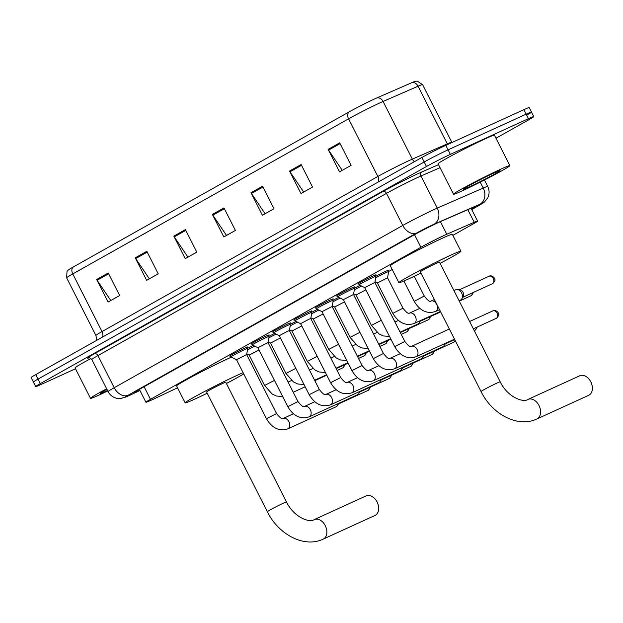 <?xml version="1.0" encoding="UTF-8"?>
<svg xmlns="http://www.w3.org/2000/svg" width="623" height="623" viewBox="0 0 623 623"><rect width="100%" height="100%" fill="white"/><g stroke="black" fill="none" stroke-linecap="round" stroke-linejoin="round"><path stroke-width="0.93" d="M375.942 276.176A10.108 0.421 -26.9 0 1 385.785 271.278A10.108 0.421 -26.9 0 1 388.635 270.172A10.108 0.421 -26.9 0 1 388.137 270.592M230.331 355.928A10.108 0.421 -26.9 0 1 229.7 356.083A10.108 0.421 -26.9 0 1 235.05 352.937A10.108 0.421 -26.9 0 1 244.894 348.039A10.108 0.421 -26.9 0 1 247.736 346.933A10.108 0.421 -26.9 0 1 247.245 347.354M251.708 343.912A10.108 0.421 -26.9 0 1 251.077 344.067A10.108 0.421 -26.9 0 1 256.419 340.913A10.108 0.421 -26.9 0 1 266.262 336.023A10.108 0.421 -26.9 0 1 269.113 334.917A10.108 0.421 -26.9 0 1 268.614 335.338M315.822 307.863A10.108 0.421 -26.9 0 1 315.191 308.019A10.108 0.421 -26.9 0 1 320.541 304.865A10.108 0.421 -26.9 0 1 330.385 299.967A10.108 0.421 -26.9 0 1 333.227 298.869A10.108 0.421 -26.9 0 1 332.729 299.281M358.568 283.823A10.108 0.421 -26.9 0 1 357.937 283.979A10.108 0.421 -26.9 0 1 363.279 280.833A10.108 0.421 -26.9 0 1 373.122 275.934A10.108 0.421 -26.9 0 1 375.973 274.829A10.108 0.421 -26.9 0 1 375.474 275.249M337.191 295.847A10.108 0.421 -26.9 0 1 336.56 295.995A10.108 0.421 -26.9 0 1 341.91 292.849A10.108 0.421 -26.9 0 1 351.754 287.951A10.108 0.421 -26.9 0 1 354.596 286.845A10.108 0.421 -26.9 0 1 354.105 287.265M294.453 319.879A10.108 0.421 -26.9 0 1 293.822 320.035A10.108 0.421 -26.9 0 1 299.165 316.881A10.108 0.421 -26.9 0 1 309.008 311.991A10.108 0.421 -26.9 0 1 311.858 310.885A10.108 0.421 -26.9 0 1 311.36 311.298M273.076 331.895A10.108 0.421 -26.9 0 1 272.446 332.051A10.108 0.421 -26.9 0 1 277.796 328.897A10.108 0.421 -26.9 0 1 287.639 324.007A10.108 0.421 -26.9 0 1 290.482 322.901A10.108 0.421 -26.9 0 1 289.983 323.314M452.851 235.369L473.013 224.031A18.963 0.794 153.1 0 0 477.584 221.087A18.963 0.794 153.1 0 0 474.22 222.279L446.777 234.24A18.963 0.794 153.1 0 0 444.806 235.12A18.963 0.794 153.1 0 0 420.907 247.261L150.486 399.312A18.963 0.794 153.1 0 0 145.914 402.256A18.963 0.794 153.1 0 0 153.562 399.109L177.547 387.794M388.596 271.496L392.202 269.471M354.573 288.192A10.108 0.421 -26.9 0 1 360.133 285.35M333.196 300.208A10.108 0.421 -26.9 0 1 338.756 297.366M311.827 312.224A10.108 0.421 -26.9 0 1 317.387 309.382M290.458 324.24A10.108 0.421 -26.9 0 1 296.011 321.398M269.081 336.256A10.108 0.421 -26.9 0 1 274.642 333.414M247.713 348.28A10.108 0.421 -26.9 0 1 253.273 345.43M471.549 209.188A18.963 0.794 153.1 0 0 475.466 206.618A18.963 0.794 153.1 0 0 472.094 207.809L440.531 221.57A18.963 0.794 153.1 0 0 438.569 222.45A18.963 0.794 153.1 0 0 414.661 234.591L139.225 389.468A18.963 0.794 153.1 0 0 134.646 392.412A18.963 0.794 153.1 0 0 139.887 390.38M75.492 368.761L41.056 384.492A18.963 0.794 -26.9 0 1 35.721 386.564A18.963 0.794 -26.9 0 1 40.3 383.62L426.459 166.489A18.963 0.794 -26.9 0 1 450.359 154.348L528.46 118.666A18.963 0.794 -26.9 0 1 533.794 116.594A18.963 0.794 -26.9 0 1 529.223 119.538L495.97 138.236M35.721 386.564L33.432 382.063A18.963 0.794 -26.9 0 1 38.011 379.119L424.17 161.98A18.963 0.794 -26.9 0 1 448.077 149.839L526.178 114.165A18.963 0.794 -26.9 0 1 531.512 112.093A18.963 0.794 -26.9 0 1 526.933 115.037M72.977 267.158A6.323 4.509 60.7 0 0 72.759 273.918A25.278 1.059 153.1 0 0 66.653 277.842L67.004 271.472L68.109 270.164A20.73 0.864 -26.9 0 1 72.977 267.158L348.802 112.062A20.73 0.864 -26.9 0 1 374.937 98.784A20.73 0.864 -26.9 0 1 377.086 97.827L412.076 82.571A20.73 0.864 -26.9 0 1 415.51 81.255L417.223 81.138L422.565 84.619A25.278 1.059 153.1 0 0 418.072 86.208A6.323 5.132 -113.6 0 0 412.076 82.571M531.512 112.093L529.223 107.584A18.963 0.794 -26.9 0 0 523.888 109.656L445.795 145.338A18.963 0.794 -26.9 0 0 421.888 157.479L35.729 374.61A18.963 0.794 -26.9 0 0 31.15 377.554L33.432 382.063A18.963 0.794 -26.9 0 1 38.011 379.119L424.17 161.98A18.963 0.794 -26.9 0 1 448.077 149.839L526.178 114.165A18.963 0.794 -26.9 0 1 531.512 112.093L533.794 116.594M110.793 300.512L97.11 280.264A5.054 3.606 -119.3 0 1 96.666 279.501L108.091 302.03L119.671 295.52L108.238 272.999L96.666 279.501M149.372 278.816L135.689 258.576A5.054 3.606 -119.3 0 1 135.246 257.813L146.67 280.334L158.242 273.832L146.818 251.303L135.246 257.813M187.951 257.128L174.269 236.88A5.054 3.606 -119.3 0 1 173.825 236.125L185.249 258.646L196.821 252.136L185.397 229.614L173.825 236.125M342.261 170.359L328.578 150.112A5.054 3.606 -119.3 0 1 328.134 149.356L339.558 171.878L351.131 165.368L339.706 142.846L328.134 149.356M303.681 192.055L289.999 171.808A5.054 3.606 -119.3 0 1 289.555 171.045L300.979 193.574L312.551 187.064L301.127 164.542L289.555 171.045M265.102 213.744L251.427 193.496A5.054 3.606 -119.3 0 1 250.976 192.741L262.408 215.262L273.98 208.752L262.548 186.23L250.976 192.741M226.531 235.432L212.848 215.192A5.054 3.606 -119.3 0 1 212.396 214.429L223.828 236.95L235.401 230.448L223.976 207.918L212.396 214.429M462.406 190.778A31.602 1.324 -26.9 0 1 453.513 194.228A31.602 1.324 -26.9 0 1 470.217 184.385A31.602 1.324 -26.9 0 1 500.985 169.082A31.602 1.324 -26.9 0 1 509.871 165.632A31.602 1.324 -26.9 0 1 493.167 175.476A31.602 1.324 -26.9 0 1 462.406 190.778M453.513 194.228L438.086 163.818A31.602 1.324 -26.9 0 1 454.798 153.974A31.602 1.324 -26.9 0 1 485.558 138.672A31.602 1.324 -26.9 0 1 494.444 135.222L509.871 165.632M494.273 172.859A20.606 0.864 -26.9 0 1 500.035 170.585A20.606 0.864 -26.9 0 1 489.522 176.839A20.606 0.864 -26.9 0 1 469.119 187.001A20.606 0.864 -26.9 0 1 463.317 189.213A20.606 0.864 -26.9 0 1 474.57 182.648A20.606 0.864 -26.9 0 1 494.273 172.859M588.696 395.301A10.747 7.507 -114.6 0 0 589.085 395.099A10.747 7.507 -114.6 0 0 591.85 384.531A10.747 7.507 -114.6 0 0 589.973 380.419A10.747 7.507 -114.6 0 0 579.772 375.755L527.977 399.413A10.747 7.507 65.4 0 1 539.136 405.783A10.747 7.507 65.4 0 1 537.299 418.757A10.747 7.507 65.4 0 1 536.901 418.96L588.696 395.301M527.977 399.413C523.476 402.995 507.519 397.139 500.214 381.806L439.48 262.088A10.747 0.452 153.1 0 0 436.458 263.264A10.747 0.452 153.1 0 0 426 268.466A10.747 0.452 153.1 0 0 420.323 271.815L481.057 391.524C492.022 414.163 517.736 428.126 536.901 418.96M420.946 273.045A34.756 1.456 -26.9 0 1 408.68 278.878A34.756 1.456 -26.9 0 1 398.899 282.678A34.756 1.456 -26.9 0 1 417.278 271.846A34.756 1.456 -26.9 0 1 451.114 255.017A34.756 1.456 -26.9 0 1 460.895 251.225A34.756 1.456 -26.9 0 1 440.111 263.327M398.899 282.678L390.333 265.787A34.756 1.456 -26.9 0 1 408.711 254.955A34.756 1.456 -26.9 0 1 442.548 238.126A34.756 1.456 -26.9 0 1 452.329 234.334L460.895 251.225M589.973 380.419L590.705 381.549A4.423 3.092 65.4 0 1 591.476 383.238L591.85 384.531M374.976 515.47A10.747 7.507 -114.6 0 0 375.373 515.268A10.747 7.507 -114.6 0 0 378.13 504.708A10.747 7.507 -114.6 0 0 376.253 500.588A10.747 7.507 -114.6 0 0 366.051 495.924L314.257 519.59A10.747 7.507 65.4 0 1 325.416 525.952A10.747 7.507 65.4 0 1 323.578 538.934A10.747 7.507 65.4 0 1 323.181 539.129L374.976 515.47M314.257 519.59C309.756 523.172 293.807 517.316 286.494 501.974L225.76 382.265A10.747 0.452 153.1 0 0 222.738 383.433A10.747 0.452 153.1 0 0 212.279 388.635A10.747 0.452 153.1 0 0 206.602 391.984L267.337 511.701C278.302 534.332 304.016 548.302 323.181 539.129M207.225 393.214A34.756 1.456 -26.9 0 1 194.96 399.055A34.756 1.456 -26.9 0 1 185.179 402.847A34.756 1.456 -26.9 0 1 203.557 392.023A34.756 1.456 -26.9 0 1 237.402 375.194A34.756 1.456 -26.9 0 1 243.087 372.694M185.179 402.847L176.613 385.956A34.756 1.456 -26.9 0 1 194.991 375.124A34.756 1.456 -26.9 0 1 228.828 358.303A34.756 1.456 -26.9 0 1 231.328 357.174M243.718 373.932A34.756 1.456 -26.9 0 1 226.39 383.495M376.253 500.588L376.985 501.717A4.423 3.092 65.4 0 1 377.764 503.415L378.13 504.708M374.882 282.468L375.981 276.254A9.477 0.397 -26.9 0 1 375.981 276.254A9.477 0.397 -26.9 0 0 373.309 277.282A9.477 0.397 -26.9 0 0 364.081 281.869A9.477 0.397 -26.9 0 0 359.074 284.82A9.477 0.397 -26.9 0 1 359.074 284.82L364.735 287.616L374.882 282.46L404.818 341.474C408.166 345.703 410.331 347.338 411.312 346.388L411.32 346.38A5.685 3.979 65.4 0 1 417.231 349.768A5.685 3.979 65.4 0 1 416.257 356.629A5.685 3.979 65.4 0 1 416.047 356.73A5.685 3.979 65.4 0 1 416.032 356.738L415.977 356.761C407.465 359.463 400.363 356.083 394.678 346.622L404.818 341.474M343.374 299.632L353.514 294.484L383.449 353.498C386.79 357.719 388.954 359.362 389.943 358.404A5.685 3.979 65.4 0 1 389.951 358.404A5.685 3.979 65.4 0 1 389.967 358.396A5.685 3.979 65.4 0 1 395.862 361.784A5.685 3.979 65.4 0 1 394.881 368.645A5.685 3.979 65.4 0 1 394.678 368.746A5.685 3.979 65.4 0 1 394.663 368.754L394.608 368.777C386.096 371.479 378.994 368.1 373.302 358.638L383.449 353.498M373.302 358.638L343.366 299.624L337.705 296.844A9.477 0.397 -26.9 0 1 337.697 296.836A9.477 0.397 -26.9 0 1 342.712 293.885A9.477 0.397 -26.9 0 1 351.94 289.298A9.477 0.397 -26.9 0 1 354.604 288.262A9.477 0.397 -26.9 0 1 354.612 288.27L353.965 287.001M444.861 343.569A5.685 3.979 65.4 0 1 444.199 345.578A5.685 3.979 65.4 0 1 443.14 346.598A5.685 3.979 65.4 0 1 442.93 346.7A5.685 3.979 65.4 0 1 442.719 346.793M445.764 343.156A4.104 2.874 65.4 0 1 445.655 343.328L444.199 345.578M332.137 306.5L333.235 300.294A9.477 0.397 -26.9 0 1 333.235 300.294A9.477 0.397 -26.9 0 0 330.564 301.314A9.477 0.397 -26.9 0 0 321.336 305.901A9.477 0.397 -26.9 0 0 316.328 308.852A9.477 0.397 -26.9 0 1 316.328 308.852L321.998 311.648L332.137 306.5L362.08 365.514C365.421 369.743 367.586 371.378 368.575 370.42A5.685 3.979 65.4 0 1 374.493 373.8A5.685 3.979 65.4 0 1 373.512 380.661A5.685 3.979 65.4 0 1 373.302 380.762A5.685 3.979 65.4 0 1 373.286 380.77L373.239 380.793C364.72 383.495 357.625 380.116 351.933 370.662L362.08 365.514M423.492 355.585A5.685 3.979 65.4 0 1 422.83 357.602A5.685 3.979 65.4 0 1 421.771 358.614A5.685 3.979 65.4 0 1 421.561 358.723A5.685 3.979 65.4 0 1 421.343 358.809M424.388 355.172A4.104 2.874 65.4 0 1 424.286 355.344L422.83 357.602M330.564 382.678L300.621 323.664L309.164 319.14L310.768 318.517L340.703 377.53C344.044 381.759 346.209 383.394 347.198 382.436A5.685 3.979 65.4 0 1 353.116 385.816A5.685 3.979 65.4 0 1 352.135 392.677A5.685 3.979 65.4 0 1 351.933 392.786A5.685 3.979 65.4 0 1 351.917 392.786L351.863 392.809C343.351 395.512 336.249 392.132 330.564 382.678L340.703 377.53M300.621 323.664L294.967 320.884A9.477 0.397 -26.9 0 1 294.952 320.876A9.477 0.397 -26.9 0 1 299.967 317.917A9.477 0.397 -26.9 0 1 309.195 313.33A9.477 0.397 -26.9 0 1 311.866 312.294A9.477 0.397 -26.9 0 1 311.866 312.31L310.768 318.517M402.115 367.601A5.685 3.979 65.4 0 1 401.453 369.618A5.685 3.979 65.4 0 1 400.394 370.63A5.685 3.979 65.4 0 1 400.192 370.74A5.685 3.979 65.4 0 1 399.974 370.825M403.019 367.188A4.104 2.874 65.4 0 1 402.917 367.36L401.453 369.618M309.187 394.694L279.252 335.68L287.795 331.156L289.399 330.54L319.334 389.546C322.675 393.775 324.84 395.41 325.829 394.452A5.685 3.979 65.4 0 1 331.748 397.832A5.685 3.979 65.4 0 1 330.766 404.693A5.685 3.979 65.4 0 1 330.556 404.802A5.685 3.979 65.4 0 1 330.54 404.81L330.494 404.833C321.982 407.528 314.88 404.156 309.187 394.694L319.334 389.546M279.252 335.68L273.59 332.9A9.477 0.397 -26.9 0 1 273.583 332.892A9.477 0.397 -26.9 0 1 278.598 329.933A9.477 0.397 -26.9 0 1 287.826 325.346A9.477 0.397 -26.9 0 1 290.489 324.31A9.477 0.397 -26.9 0 1 290.489 324.326L289.851 323.057M380.746 379.617A5.685 3.979 65.4 0 1 380.085 381.634A5.685 3.979 65.4 0 1 379.025 382.647A5.685 3.979 65.4 0 1 378.815 382.756A5.685 3.979 65.4 0 1 378.597 382.841M381.642 379.212A4.104 2.874 65.4 0 1 381.541 379.384L380.085 381.634M268.022 342.549L297.965 401.562L287.818 406.71L257.875 347.696L268.022 342.557L269.12 336.342A9.477 0.397 -26.9 0 1 269.12 336.342L268.482 335.073M257.883 347.696L252.222 344.916A9.477 0.397 -26.9 0 1 252.214 344.908A9.477 0.397 -26.9 0 1 257.221 341.957A9.477 0.397 -26.9 0 1 266.449 337.362A9.477 0.397 -26.9 0 1 269.12 336.327M359.37 391.633A5.685 3.979 65.4 0 1 358.716 393.65A5.685 3.979 65.4 0 1 357.657 394.663A5.685 3.979 65.4 0 1 357.446 394.772A5.685 3.979 65.4 0 1 357.228 394.857M360.273 391.228A4.104 2.874 65.4 0 1 360.172 391.4L358.716 393.65M276.589 413.579L266.442 418.726L236.506 359.712L246.653 354.565L276.589 413.579C279.929 417.807 282.094 419.443 283.083 418.492A5.685 3.979 65.4 0 1 283.091 418.485A5.685 3.979 65.4 0 1 283.107 418.477A5.685 3.979 65.4 0 1 289.002 421.864A5.685 3.979 65.4 0 1 288.021 428.725A5.685 3.979 65.4 0 1 287.818 428.834A5.685 3.979 65.4 0 1 287.803 428.842L287.803 428.842M236.506 359.72L230.845 356.932A9.477 0.397 -26.9 0 1 230.837 356.924A9.477 0.397 -26.9 0 1 235.852 353.973A9.477 0.397 -26.9 0 1 245.08 349.378A9.477 0.397 -26.9 0 1 247.744 348.35A9.477 0.397 -26.9 0 1 247.752 348.358L246.653 354.573M338.001 403.657A5.685 3.979 65.4 0 1 337.339 405.666A5.685 3.979 65.4 0 1 336.28 406.687A5.685 3.979 65.4 0 1 336.07 406.788A5.685 3.979 65.4 0 1 335.859 406.874M338.904 403.245A4.104 2.874 65.4 0 1 338.795 403.416L337.339 405.666M453.926 290.559L455.748 289.726A5.685 3.979 65.4 0 1 457.43 289.5A5.685 3.979 65.4 0 1 461.588 292.942A5.685 3.979 65.4 0 1 461.744 298.947A5.685 3.979 65.4 0 1 460.475 300.068L459.073 300.714M457.43 289.5L460.085 289.874A4.104 2.874 65.4 0 1 463.091 292.358A4.104 2.874 65.4 0 1 463.2 296.696L461.744 298.947M377.406 282.959L387.545 277.803L402.972 308.214C406.313 312.442 408.478 314.078 409.467 313.12L409.467 313.12A5.685 3.979 65.4 0 1 409.482 313.112A5.685 3.979 65.4 0 1 415.307 316.344A5.685 3.979 65.4 0 1 414.194 323.469A5.685 3.979 65.4 0 1 414.178 323.477L414.178 323.477M375.716 277.765A9.477 0.397 -26.9 0 1 385.972 272.625A9.477 0.397 -26.9 0 1 388.643 271.589A9.477 0.397 -26.9 0 1 388.643 271.597L388.004 270.327M440.266 311.126A5.685 3.979 65.4 0 1 439.106 312.092L414.131 323.501C405.62 326.203 398.518 322.823 392.825 313.361L402.972 308.214M353.63 293.799L356.029 294.975L365.888 289.882M354.339 289.781A9.477 0.397 -26.9 0 1 361.589 286.066M419.661 320.97A5.685 3.979 65.4 0 1 418.999 322.987A5.685 3.979 65.4 0 1 417.737 324.108L400.098 332.16M420.564 320.557A4.104 2.874 65.4 0 1 420.463 320.728L418.999 322.987M359.946 332.308L350.079 337.393L334.652 306.991L344.519 301.898M332.97 301.797A9.477 0.397 -26.9 0 1 340.22 298.082M338.577 344.324L328.71 349.41L313.283 319.007L323.15 313.922M311.601 313.813A9.477 0.397 -26.9 0 1 318.851 310.098M291.914 331.031L301.773 325.938M290.225 325.829A9.477 0.397 -26.9 0 1 297.475 322.114M295.832 368.364L285.965 373.45L270.538 343.039L280.405 337.954M268.856 337.845A9.477 0.397 -26.9 0 1 276.106 334.138M274.455 380.38L264.596 385.466L249.169 355.055L259.028 349.97M247.479 349.861A9.477 0.397 -26.9 0 1 254.729 346.154M107.756 390.948A31.602 1.324 -26.9 0 1 99.392 394.896A31.602 1.324 -26.9 0 1 90.499 398.346A31.602 1.324 -26.9 0 1 106.665 388.791M90.499 398.346L75.072 367.936A31.602 1.324 -26.9 0 1 90.981 358.513M107.514 390.465A20.606 0.864 -26.9 0 1 106.105 391.119A20.606 0.864 -26.9 0 1 100.303 393.331A20.606 0.864 -26.9 0 1 106.907 389.266M440.375 221.632L446.777 234.24M414.513 234.669L420.907 247.261M467.818 209.671L474.22 222.279M144.1 386.719L150.486 399.312M471.736 209.562L479.11 205.419A12.639 0.53 153.1 0 0 479.912 204.251L433.951 224.288A12.639 0.53 153.1 0 0 432.642 224.872A12.639 0.53 153.1 0 0 416.701 232.963L128.143 395.216A12.639 0.53 153.1 0 0 128.649 395.8A12.639 0.53 153.1 0 0 130.191 395.083L139.941 390.489L129.872 395.255A12.639 7.133 -115.3 0 0 130.191 395.083M129.872 395.255L121.119 398.471L116.485 398.237C112.724 397.264 109.936 395.068 108.106 391.641A25.278 1.059 -26.9 0 1 114.211 387.708L402.77 225.456A25.278 1.059 -26.9 0 1 434.644 209.273A25.278 1.059 -26.9 0 1 437.26 208.098L420.977 175.998A25.278 1.059 153.1 0 0 418.36 177.173A25.278 1.059 153.1 0 0 386.486 193.364L97.928 355.616A25.278 1.059 153.1 0 0 91.822 359.541C90.094 357.952 89.066 357.4 88.739 357.89M88.964 357.859A28.44 1.191 -26.9 0 1 94.439 353.739L383.005 191.487A3.162 2.258 -119.3 0 1 386.486 193.364L402.77 225.456A12.639 9.026 60.7 0 0 416.701 232.963M383.005 191.487A28.44 1.191 -26.9 0 1 418.858 173.272A28.44 1.191 -26.9 0 1 421.81 171.956L438.522 164.667M528.46 118.666L523.888 109.656M450.359 154.348L445.795 145.338M426.459 166.489L421.888 157.479M40.3 383.62L35.729 374.61M433.951 224.288A12.639 10.272 -113.6 0 0 437.26 208.098L483.23 188.06L480.232 182.15M479.912 204.251A12.639 10.272 -113.6 0 0 483.23 188.06A25.278 1.059 -26.9 0 1 487.723 186.472L484.445 180.016M440.048 167.688L420.977 175.998A3.162 2.57 66.4 0 1 421.81 171.956M128.143 395.216A12.639 9.026 60.7 0 1 114.211 387.708L97.928 355.616A3.162 2.258 -119.3 0 0 94.439 353.739M479.11 205.419A12.639 9.026 60.7 0 0 479.593 205.169L484.281 202.179L487.638 198.091C489.546 194.236 489.569 190.365 487.723 186.472M102.593 337.012A6.323 4.509 60.7 0 0 102.008 331.576L377.842 176.48A25.278 1.059 -26.9 0 1 409.716 160.29A25.278 1.059 -26.9 0 1 412.333 159.122L447.322 143.866A25.278 1.059 -26.9 0 1 451.815 142.278L451.948 142.527M96.144 340.641L96.557 338.92L95.911 335.501A25.278 1.059 -26.9 0 1 102.008 331.576L72.759 273.918L348.584 118.822A6.323 4.509 -119.3 0 1 348.802 112.062M447.672 144.481A6.323 5.132 66.4 0 1 447.322 143.866L418.072 86.208L383.083 101.456A25.278 1.059 153.1 0 0 380.458 102.631A25.278 1.059 153.1 0 0 348.584 118.822L377.842 176.48A6.323 4.509 60.7 0 1 378.418 181.916M377.086 97.827A6.323 5.132 -113.6 0 1 383.083 101.456L412.333 159.122A6.323 5.132 66.4 0 0 414.443 161.661M212.848 215.192L224.373 208.705M251.427 193.496L262.953 187.017M289.999 171.808L301.524 165.329M328.578 150.112L340.103 143.633M174.269 236.88L185.794 230.401M135.689 258.576L147.215 252.089M97.11 280.264L108.636 273.785M500.214 381.806A10.747 0.452 153.1 0 0 497.193 382.981A10.747 0.452 153.1 0 0 483.65 389.858A10.747 0.452 153.1 0 0 481.057 391.524M286.494 501.974A10.747 0.452 153.1 0 0 283.473 503.15A10.747 0.452 153.1 0 0 269.93 510.035A10.747 0.452 153.1 0 0 267.337 511.701M492.723 310.939A4.104 2.874 65.4 0 1 492.871 310.869A4.104 2.874 65.4 0 1 497.138 313.299A4.104 2.874 65.4 0 1 496.438 318.26A4.104 2.874 65.4 0 1 496.282 318.337A4.104 2.874 65.4 0 1 496.126 318.4M469.617 321.491L492.871 310.869C495.838 308.922 499.591 313.906 498.641 313.984C499.296 314.631 498.618 316.025 496.593 318.182A4.104 2.936 -119.3 0 1 496.438 318.26M411.32 346.388A5.685 3.979 65.4 0 1 411.32 346.38A5.685 3.979 65.4 0 1 411.336 346.38L449.339 329.014M476.322 327.457A4.104 2.874 65.4 0 1 475.061 330.283A4.104 2.874 65.4 0 1 474.913 330.354A4.104 2.874 65.4 0 1 474.757 330.424M477.296 327.013L475.217 330.198A4.104 2.936 -119.3 0 1 475.061 330.283M454.938 340.057A4.104 2.874 65.4 0 1 453.692 342.3A4.104 2.874 65.4 0 1 453.544 342.37A4.104 2.874 65.4 0 1 453.388 342.44M455.32 340.804L453.848 342.214A4.104 2.936 -119.3 0 1 453.692 342.3M368.575 370.42L368.575 370.42A5.685 3.979 65.4 0 1 368.59 370.412L378.87 365.717M433.577 351.497A4.104 2.874 65.4 0 1 432.323 354.316A4.104 2.874 65.4 0 1 432.167 354.394A4.104 2.874 65.4 0 1 432.012 354.456M434.55 351.045L432.479 354.238A4.104 2.936 -119.3 0 1 432.323 354.316M347.206 382.436L347.206 382.436A5.685 3.979 65.4 0 1 347.221 382.429L357.501 377.733M412.208 363.513A4.104 2.874 65.4 0 1 410.946 366.332A4.104 2.874 65.4 0 1 410.798 366.41A4.104 2.874 65.4 0 1 410.643 366.472M413.181 363.069L411.102 366.254A4.104 2.936 -119.3 0 1 410.946 366.332M325.829 394.452L325.829 394.452A5.685 3.979 65.4 0 1 325.845 394.445L336.124 389.749M390.831 375.529A4.104 2.874 65.4 0 1 389.577 378.348A4.104 2.874 65.4 0 1 389.43 378.426A4.104 2.874 65.4 0 1 389.274 378.488M391.805 375.085L389.733 378.27A4.104 2.936 -119.3 0 1 389.577 378.348M297.965 401.562C301.306 405.791 303.471 407.426 304.452 406.469L304.46 406.469A5.685 3.979 65.4 0 1 304.476 406.461A5.685 3.979 65.4 0 1 310.379 409.848A5.685 3.979 65.4 0 1 309.397 416.709A5.685 3.979 65.4 0 1 309.187 416.818A5.685 3.979 65.4 0 1 309.172 416.826L309.172 416.826M369.462 387.545A4.104 2.874 65.4 0 1 368.201 390.364A4.104 2.874 65.4 0 1 368.053 390.442A4.104 2.874 65.4 0 1 367.897 390.504M370.436 387.101L368.364 390.286A4.104 2.936 -119.3 0 1 368.201 390.364M488.891 276.332A4.104 2.874 65.4 0 1 489.047 276.254A4.104 2.874 65.4 0 1 493.315 278.683A4.104 2.874 65.4 0 1 492.606 283.652A4.104 2.874 65.4 0 1 492.458 283.722A4.104 2.874 65.4 0 1 492.302 283.792M459.431 289.781L489.047 276.254C492.006 274.307 495.768 279.291 494.81 279.369C495.472 280.015 494.787 281.417 492.762 283.566A4.104 2.936 -119.3 0 1 492.606 283.652M422.744 296.821L424.341 296.198C427.682 300.426 429.847 302.062 430.836 301.104A5.685 3.979 65.4 0 1 436.676 304.328A5.685 3.979 65.4 0 1 435.57 311.453A5.685 3.979 65.4 0 1 435.555 311.461L435.5 311.484C426.989 314.179 419.886 310.799 414.202 301.345L422.744 296.821M430.843 301.104L430.836 301.104A5.685 3.979 65.4 0 1 430.843 301.104A5.685 3.979 65.4 0 1 430.859 301.096L434.363 299.492M472.499 292.841A4.104 2.874 65.4 0 1 471.237 295.668A4.104 2.874 65.4 0 1 471.089 295.746A4.104 2.874 65.4 0 1 470.933 295.808M473.472 292.397L471.393 295.582A4.104 2.936 -119.3 0 1 471.237 295.668M356.029 294.967L371.456 325.377L381.315 320.292M429.753 316.881A4.104 2.874 65.4 0 1 428.492 319.7A4.104 2.874 65.4 0 1 428.344 319.778A4.104 2.874 65.4 0 1 428.188 319.84M430.727 316.437L428.647 319.622A4.104 2.936 -119.3 0 1 428.492 319.7M408.377 328.897A4.104 2.874 65.4 0 1 407.123 331.716A4.104 2.874 65.4 0 1 406.975 331.794A4.104 2.874 65.4 0 1 406.819 331.857M409.35 328.453L407.278 331.638A4.104 2.936 -119.3 0 1 407.123 331.716M387.008 340.913A4.104 2.874 65.4 0 1 385.746 343.732A4.104 2.874 65.4 0 1 385.598 343.81A4.104 2.874 65.4 0 1 385.442 343.873M387.981 340.47L385.91 343.655A4.104 2.936 -119.3 0 1 385.746 343.732M289.516 329.847L291.914 331.023L307.341 361.433L317.2 356.34M365.639 352.93A4.104 2.874 65.4 0 1 364.377 355.749A4.104 2.874 65.4 0 1 364.229 355.826A4.104 2.874 65.4 0 1 364.073 355.889M366.612 352.486L364.533 355.671A4.104 2.936 -119.3 0 1 364.377 355.749M344.262 364.946A4.104 2.874 65.4 0 1 343.008 367.772A4.104 2.874 65.4 0 1 342.852 367.843A4.104 2.874 65.4 0 1 342.697 367.905M345.235 364.502L343.164 367.687A4.104 2.936 -119.3 0 1 343.008 367.772M471.074 208.253L477.584 221.087M139.381 389.375L145.914 402.256M108.106 391.641L91.822 359.541M471.751 209.585L479.593 205.169M66.653 277.842L95.911 335.501M422.565 84.619L451.815 142.278M364.735 287.608L394.678 346.622M359.074 284.82L358.435 283.566M416.047 356.73L454.494 339.169M496.593 318.182L473.34 328.819M375.981 276.246L375.342 274.984M337.697 296.836L337.059 295.582M394.678 368.746L442.93 346.7M475.217 330.198L474.267 330.649M454.704 339.59L445.297 343.888M389.951 358.404L400.239 353.7M353.514 294.484L354.612 288.27M321.99 311.648L351.933 370.662M316.328 308.852L315.69 307.598M373.302 380.762L421.561 358.723M453.848 342.214L423.928 355.904M333.235 300.278L332.596 299.017M294.952 320.876L294.313 319.615M351.933 392.786L400.192 370.74M432.479 354.238L402.551 367.92M311.866 312.294L311.227 311.041M273.583 332.892L272.944 331.631M330.556 404.802L378.815 382.756M411.102 366.254L381.183 379.937M289.399 330.533L290.489 324.326M357.446 394.772L309.117 416.849C300.605 419.552 293.503 416.172 287.818 406.71M252.214 344.908L251.575 343.647M389.733 378.27L359.814 391.953M304.46 406.469L314.755 401.765M336.07 406.788L287.748 428.865C279.236 431.568 272.134 428.188 266.442 418.726M230.837 356.924L230.199 355.671M368.364 390.286L338.437 403.969M283.091 418.485L293.378 413.781M247.744 348.35L247.105 347.089M403.883 281.012L414.202 301.345M492.762 283.566L462.842 297.257M414.24 276.285L424.341 296.198M435.57 311.453L439.511 309.647M375.007 281.775L377.398 282.959L392.825 313.361M409.467 313.12L419.762 308.416M471.393 295.582L459.291 301.135M387.545 277.811L388.643 271.597M394.943 322.013L398.393 320.432M440.656 311.897L420.097 321.289M371.456 325.377L378.971 333.897L383.231 335.929L389.523 336.467M373.574 334.029L377.016 332.456M334.66 306.991L332.261 305.815M428.647 319.622L400.309 332.581M350.079 337.393L357.602 345.921L361.862 347.946L368.146 348.483M378.722 344.184L390.668 338.725M352.197 346.045L355.647 344.472M313.283 319.007L310.893 317.831M407.278 331.638L401.235 334.411M390.878 339.146L378.94 344.597M328.71 349.41L336.225 357.937L340.485 359.962L346.777 360.499M357.353 356.2L369.299 350.741M330.829 358.061L334.278 356.488M385.91 343.655L379.866 346.427M369.509 351.162L357.563 356.621M307.341 361.433L314.856 369.953L319.116 371.978L325.408 372.515M335.984 368.216L347.922 362.757M309.46 370.078L312.902 368.505M270.538 343.039L268.147 341.863M364.533 355.671L358.49 358.451M348.14 363.178L336.194 368.637M285.965 373.45L293.48 381.969L297.747 383.994L304.032 384.531M314.607 380.232L326.553 374.773M288.083 382.094L291.533 380.521M249.169 355.063L246.77 353.88M343.164 367.687L337.121 370.467M326.764 375.194L314.817 380.653M264.596 385.466L272.111 393.985L276.371 396.018L282.663 396.547M293.238 392.249L305.184 386.79"/></g></svg>
